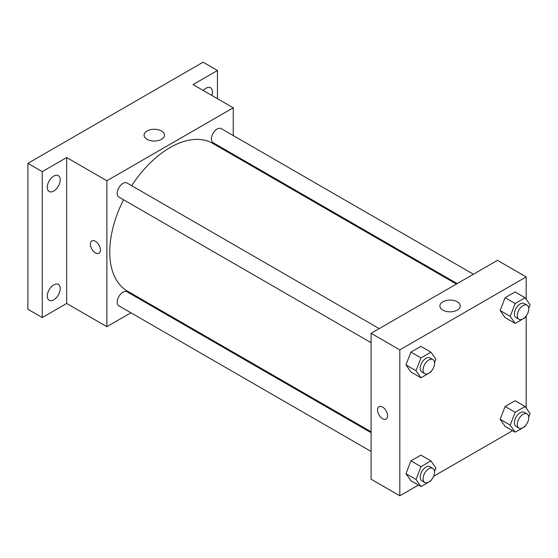 <?xml version="1.0" encoding="UTF-8"?>
<svg xmlns="http://www.w3.org/2000/svg" width="558" height="558" viewBox="0 0 558 558"><rect width="100%" height="100%" fill="white"/><g stroke="black" fill="none" stroke-linecap="round" stroke-linejoin="round"><path stroke-width="0.84" d="M130.921 312.794L106.878 326.674L66.674 303.461L42.262 317.551L27.9 309.265L27.9 163.348L203.091 62.203L217.446 70.489L217.446 98.682M147.954 302.959L147.166 303.413M53.749 299.813A9.137 5.273 -60 0 1 49.181 300.26A9.137 5.273 -60 0 1 47.779 292.943A9.137 5.273 -60 0 1 53.749 284.887A9.137 5.273 -60 0 1 58.318 284.434A9.137 5.273 -60 0 1 59.72 291.757A9.137 5.273 -60 0 1 53.749 299.813M53.749 191.038A9.137 5.273 -60 0 1 49.181 191.492A9.137 5.273 -60 0 1 47.779 184.168A9.137 5.273 -60 0 1 53.749 176.112A9.137 5.273 -60 0 1 58.318 175.658A9.137 5.273 -60 0 1 59.72 182.982A9.137 5.273 -60 0 1 53.749 191.038M66.674 303.461L66.674 157.544L42.262 171.634L27.9 163.348M42.262 317.551L42.262 171.634M106.878 326.674L106.878 180.757L66.674 157.544M106.878 180.757L233.244 107.799L193.04 84.586L217.446 70.489M147.061 139.319A10.184 5.88 180 0 1 144.076 135.162A10.184 5.88 180 0 1 154.266 129.275A10.184 5.88 180 0 1 164.45 135.162A10.184 5.88 180 0 1 158.165 140.595A10.184 5.88 180 0 1 147.061 139.319M203.251 90.487A9.137 5.273 -60 0 1 205.958 88.234A9.137 5.273 -60 0 1 210.526 87.78A9.137 5.273 -60 0 1 211.831 95.432M123.548 199.757A85.29 49.243 120 0 0 109.752 252.056A85.29 49.243 120 0 0 127.412 291.102L371.098 431.787M456.388 284.057L212.71 143.371A85.29 49.243 120 0 0 131.667 185.688M233.244 107.799L233.244 135.559M233.244 154.322L233.244 155.229M473.421 274.229L221.226 128.619A8.126 4.687 120 0 0 214.963 130.795A8.126 4.687 120 0 0 211.419 138.97A8.126 4.687 120 0 0 213.1 142.695L457.176 283.603M371.098 432.694L127.022 291.778A8.126 4.687 120 0 0 120.765 293.954A8.126 4.687 120 0 0 117.215 302.129A8.126 4.687 120 0 0 118.903 305.847L371.098 451.457M371.098 342.682L118.903 197.079A8.126 4.687 -60 0 1 118.903 187.697A8.126 4.687 -60 0 1 127.022 183.01L379.217 328.613M100.419 249.984A7.108 4.101 60 0 1 98.947 253.234A7.108 4.101 60 0 1 91.84 249.133A7.108 4.101 60 0 1 91.84 240.923A7.108 4.101 60 0 1 97.315 242.828A7.108 4.101 60 0 1 100.419 249.984M98.947 253.234A7.108 4.101 60 0 1 91.84 249.133A7.108 4.101 60 0 1 91.84 240.923M418.395 485.076L399.814 495.797L371.098 479.217L371.098 333.3L497.464 260.342L526.18 276.928L526.18 299.269M512.593 430.685L433.622 476.281M505.123 317.607L500.149 310.527L505.123 297.707L515.076 291.96L505.123 297.707L500.149 310.527L505.123 317.607L515.173 323.41L510.2 316.33L515.173 303.51L525.127 297.763L530.1 304.842L528.74 308.337M410.925 480.759L405.952 473.686L410.925 460.866L420.871 455.119L410.925 460.866L405.952 473.686L410.925 480.759L420.976 486.562L416.003 479.489L420.976 466.669L430.922 460.922L435.903 468.002L434.543 471.496M526.18 315.961L526.18 408.044M399.814 495.797L399.814 349.88L526.18 276.928M505.123 426.375L500.149 419.302L505.123 406.482L515.076 400.735L505.123 406.482L500.149 419.302L505.123 426.375L515.173 432.178L510.2 425.105L515.173 412.285L525.127 406.538L530.1 413.618L528.74 417.112M410.925 371.991L405.952 364.911L410.925 352.091L420.871 346.351L410.925 352.091L405.952 364.911L410.925 371.991L420.976 377.794L416.003 370.714L420.976 357.894L430.922 352.154L435.903 359.226L434.543 362.728M399.814 349.88L371.098 333.3M442.871 310.102A10.184 5.88 180 0 1 439.892 305.944A10.184 5.88 180 0 1 450.076 300.065A10.184 5.88 180 0 1 460.259 305.944A10.184 5.88 180 0 1 453.975 311.378A10.184 5.88 180 0 1 442.871 310.102M387.608 415.794A7.108 4.101 60 0 1 386.136 419.044A7.108 4.101 60 0 1 379.028 414.943A7.108 4.101 60 0 1 379.028 406.733A7.108 4.101 60 0 1 384.511 408.637A7.108 4.101 60 0 1 387.608 415.794M386.143 419.044A7.108 4.101 60 0 1 379.035 414.943A7.108 4.101 60 0 1 379.035 406.733M431.229 371.258L430.922 372.046L420.976 377.794M432.882 359.596L430.016 357.936A8.126 4.687 120 0 0 423.752 360.112A8.126 4.687 120 0 0 420.209 368.287A8.126 4.687 120 0 0 421.89 372.005L424.764 373.665A8.126 4.687 120 0 0 432.882 368.978A8.126 4.687 120 0 0 432.882 359.596A8.126 4.687 120 0 0 426.626 361.772A8.126 4.687 120 0 0 423.083 369.947A8.126 4.687 120 0 0 424.764 373.665M416.003 370.714L405.952 364.911M420.976 357.894L410.925 352.091M430.922 352.154L420.871 346.351M525.434 316.874L525.127 317.662L515.173 323.41M527.087 305.212L524.213 303.552A8.126 4.687 120 0 0 517.957 305.728A8.126 4.687 120 0 0 514.406 313.903A8.126 4.687 120 0 0 516.087 317.621L518.961 319.281A8.126 4.687 120 0 0 527.087 314.586A8.126 4.687 120 0 0 527.087 305.212A8.126 4.687 120 0 0 520.823 307.388A8.126 4.687 120 0 0 517.28 315.563A8.126 4.687 120 0 0 518.961 319.281M510.2 316.33L500.149 310.527M515.173 303.51L505.123 297.707M525.127 297.763L515.076 291.96M431.229 480.033L430.922 480.822L420.976 486.562M432.882 468.371L430.016 466.711A8.126 4.687 120 0 0 423.752 468.887A8.126 4.687 120 0 0 420.209 477.062A8.126 4.687 120 0 0 421.89 480.78L424.764 482.44A8.126 4.687 120 0 0 432.882 477.746A8.126 4.687 120 0 0 432.882 468.371A8.126 4.687 120 0 0 426.626 470.547A8.126 4.687 120 0 0 423.083 478.722A8.126 4.687 120 0 0 424.764 482.44M416.003 479.489L405.952 473.686M420.976 466.669L410.925 460.866M430.922 460.922L420.871 455.119M525.434 425.649L525.127 426.438L515.173 432.178M527.087 413.98L524.213 412.327A8.126 4.687 120 0 0 517.957 414.503A8.126 4.687 120 0 0 514.406 422.678A8.126 4.687 120 0 0 516.087 426.396L518.961 428.049A8.126 4.687 120 0 0 527.087 423.362A8.126 4.687 120 0 0 527.087 413.98A8.126 4.687 120 0 0 520.823 416.156A8.126 4.687 120 0 0 517.28 424.331A8.126 4.687 120 0 0 518.961 428.049M510.2 425.105L500.149 419.302M515.173 412.285L505.123 406.482M525.127 406.538L515.076 400.735"/></g></svg>
